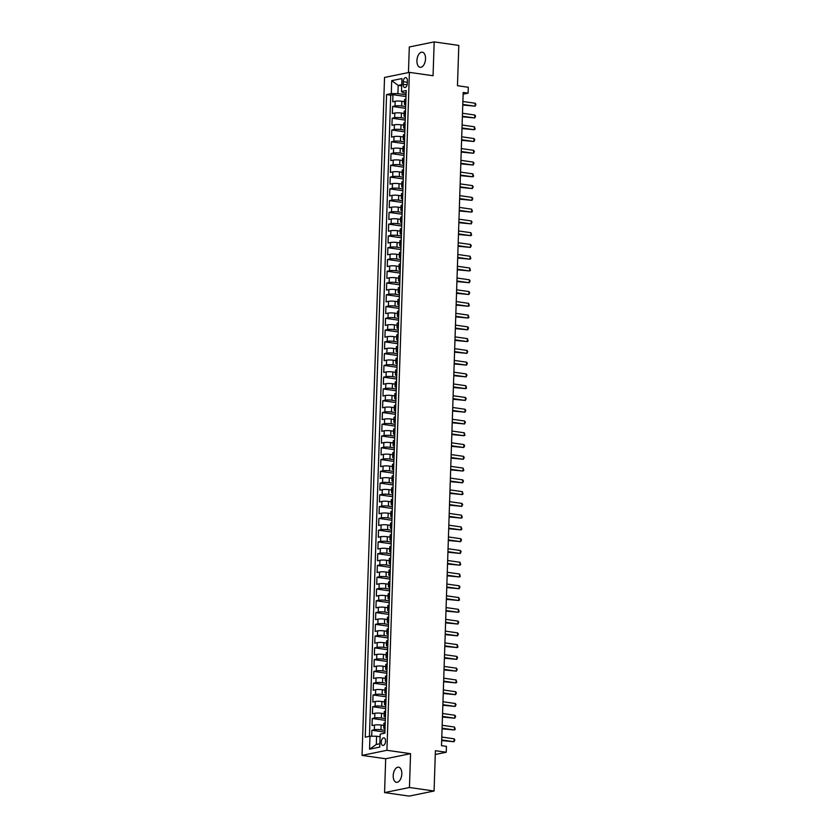 <?xml version="1.0" encoding="UTF-8"?>
<svg xmlns="http://www.w3.org/2000/svg" width="838" height="838" viewBox="0 0 838 838"><rect width="100%" height="100%" fill="white"/><g stroke="black" fill="none" stroke-linecap="round" stroke-linejoin="round"><path stroke-width="1.26" d="M401.811 773.862A7.636 4.211 -81.9 0 0 398.595 767.189A7.636 4.211 -81.9 0 0 393.211 775.621A7.636 4.211 -81.9 0 0 396.437 782.304A7.636 4.211 -81.9 0 0 401.811 773.862M425.536 58.859A7.636 4.211 -81.9 0 0 422.31 52.186A7.636 4.211 -81.9 0 0 416.926 60.619A7.636 4.211 -81.9 0 0 420.152 67.302A7.636 4.211 -81.9 0 0 425.536 58.859M385.553 741.221A3.823 2.105 -81.9 0 0 383.94 737.88A3.823 2.105 -81.9 0 0 381.248 742.101A3.823 2.105 -81.9 0 0 382.861 745.443A3.823 2.105 -81.9 0 0 385.553 741.221M384.569 792.591L409.195 796.1L434.074 791.02L409.436 787.5L410.568 753.666L386.926 750.293L362.047 755.384L385.69 758.757L384.569 792.591L409.436 787.5M386.926 750.293L409.405 72.372L384.537 77.452L362.047 755.384M409.405 72.372L433.057 75.734L434.178 41.9L409.3 46.98L408.452 72.56M434.178 41.9L458.805 45.409L457.464 85.717L468.306 87.267L468.107 93.154L463.184 92.452L441.511 745.663L446.434 746.365L446.245 752.252L435.404 750.701L434.074 791.02M404.503 101.66L401.811 101.272A4.777 0.775 -178.1 0 0 395.18 101.262L392.729 101.765L392.959 94.704L406.001 96.559M405.676 106.552L401.653 105.976A4.777 0.775 -178.1 0 0 395.023 105.965L392.572 106.468L405.613 108.332M392.572 106.468L392.341 113.528L394.792 113.025A4.777 0.775 -178.1 0 1 401.423 113.046L404.115 113.423M403.717 125.197L401.035 124.81A4.777 0.775 -178.1 0 0 394.405 124.799L391.943 125.302L392.184 118.242L405.225 120.096M403.329 136.961L400.637 136.584A4.777 0.775 -178.1 0 0 394.007 136.573L391.556 137.076L391.796 130.005L404.827 131.87M402.942 148.735L400.25 148.347A4.777 0.775 -178.1 0 0 393.619 148.336L391.168 148.839L391.398 141.779L404.44 143.633M402.554 160.508L399.862 160.121A4.777 0.775 -178.1 0 0 393.232 160.11L390.78 160.613L391.011 153.553L404.052 155.407M402.156 172.272L399.464 171.895A4.777 0.775 -178.1 0 0 392.844 171.874L390.382 172.377L390.623 165.316L403.665 167.181M401.769 184.046L399.077 183.658A4.777 0.775 -178.1 0 0 392.446 183.648L389.995 184.151L390.225 177.09L403.267 178.944M401.381 195.809L398.689 195.432A4.777 0.775 -178.1 0 0 392.058 195.422L389.607 195.914L389.838 188.854L402.879 190.718M400.983 207.583L398.301 207.196A4.777 0.775 -178.1 0 0 391.671 207.185L389.22 207.688L389.45 200.628L402.491 202.482M400.595 219.347L397.903 218.969A4.777 0.775 -178.1 0 0 391.283 218.959L388.822 219.462L389.062 212.391L402.104 214.256M400.208 231.12L397.516 230.733A4.777 0.775 -178.1 0 0 390.885 230.722L388.434 231.225L388.664 224.165L401.706 226.03M399.82 242.894L397.128 242.507A4.777 0.775 -178.1 0 0 390.498 242.496L388.046 242.999L388.277 235.939L401.318 237.793M399.422 254.658L396.741 254.281A4.777 0.775 -178.1 0 0 390.11 254.27L387.648 254.762L387.889 247.702L400.931 249.567M399.035 266.432L396.343 266.044A4.777 0.775 -178.1 0 0 389.712 266.034L387.261 266.536L387.502 259.476L400.533 261.33M398.647 278.195L395.955 277.818A4.777 0.775 -178.1 0 0 389.324 277.807L386.873 278.31L387.104 271.24L400.145 273.104M398.26 289.969L395.567 289.581A4.777 0.775 -178.1 0 0 388.937 289.571L386.486 290.074L386.716 283.014L399.757 284.868M397.861 301.743L395.169 301.355A4.777 0.775 -178.1 0 0 388.549 301.345L386.088 301.848L386.328 294.787L399.37 296.642M397.474 313.506L394.782 313.129A4.777 0.775 -178.1 0 0 388.151 313.108L385.7 313.611L385.93 306.551L398.972 308.415M397.086 325.28L394.394 324.893A4.777 0.775 -178.1 0 0 387.764 324.882L385.312 325.385L385.543 318.325L398.584 320.179M396.688 337.044L394.007 336.666A4.777 0.775 -178.1 0 0 387.376 336.656L384.925 337.159L385.155 330.088L398.197 331.953M396.301 348.818L393.609 348.43A4.777 0.775 -178.1 0 0 386.988 348.419L384.527 348.922L384.768 341.862L397.809 343.716M395.913 360.591L393.221 360.204A4.777 0.775 -178.1 0 0 386.59 360.193L384.139 360.696L384.37 353.636L397.411 355.49M395.526 372.355L392.833 371.978A4.777 0.775 -178.1 0 0 386.203 371.957L383.752 372.46L383.982 365.399L397.023 367.264M395.127 384.129L392.446 383.741A4.777 0.775 -178.1 0 0 385.815 383.731L383.354 384.233L383.595 377.173L396.636 379.027M394.74 395.892L392.048 395.515A4.777 0.775 -178.1 0 0 385.417 395.505L382.966 395.997L383.207 388.937L396.238 390.801M394.352 407.666L391.66 407.278A4.777 0.775 -178.1 0 0 385.03 407.268L382.578 407.771L382.809 400.711L395.85 402.565M393.954 419.44L391.273 419.052A4.777 0.775 -178.1 0 0 384.642 419.042L382.191 419.545L382.421 412.485L395.463 414.339M393.567 431.203L390.875 430.826A4.777 0.775 -178.1 0 0 384.254 430.805L381.793 431.308L382.034 424.248L395.075 426.113M393.179 442.977L390.487 442.59A4.777 0.775 -178.1 0 0 383.856 442.579L381.405 443.082L381.636 436.022L394.677 437.876M392.792 454.741L390.099 454.364A4.777 0.775 -178.1 0 0 383.469 454.353L381.018 454.845L381.248 447.785L394.289 449.65M392.394 466.515L389.712 466.127A4.777 0.775 -178.1 0 0 383.081 466.117L380.63 466.619L380.861 459.559L393.902 461.413M392.006 478.278L389.314 477.901A4.777 0.775 -178.1 0 0 382.694 477.89L380.232 478.393L380.473 471.323L393.514 473.187M391.618 490.052L388.926 489.664A4.777 0.775 -178.1 0 0 382.296 489.654L379.844 490.157L380.075 483.097L393.116 484.961M391.231 501.826L388.539 501.438A4.777 0.775 -178.1 0 0 381.908 501.428L379.457 501.931L379.687 494.87L392.729 496.725M390.833 513.589L388.151 513.212A4.777 0.775 -178.1 0 0 381.52 513.191L379.059 513.694L379.3 506.634L392.341 508.498M390.445 525.363L387.753 524.976A4.777 0.775 -178.1 0 0 381.122 524.965L378.671 525.468L378.912 518.408L391.943 520.262M390.058 537.127L387.366 536.749A4.777 0.775 -178.1 0 0 380.735 536.739L378.284 537.242L378.514 530.171L391.556 532.036M389.66 548.9L386.978 548.513A4.777 0.775 -178.1 0 0 380.347 548.502L377.896 549.005L378.127 541.945L391.168 543.799M389.272 560.674L386.58 560.287A4.777 0.775 -178.1 0 0 379.96 560.276L377.498 560.779L377.739 553.719L390.78 555.573M388.884 572.438L386.192 572.061A4.777 0.775 -178.1 0 0 379.562 572.04L377.11 572.543L377.341 565.482L390.382 567.347M388.497 584.212L385.805 583.824A4.777 0.775 -178.1 0 0 379.174 583.814L376.723 584.316L376.953 577.256L389.995 579.11M388.099 595.975L385.417 595.598A4.777 0.775 -178.1 0 0 378.786 595.588L376.335 596.09L376.566 589.02L389.607 590.884M387.711 607.749L385.019 607.361A4.777 0.775 -178.1 0 0 378.399 607.351L375.937 607.854L376.178 600.794L389.22 602.648M387.324 619.523L384.632 619.135A4.777 0.775 -178.1 0 0 378.001 619.125L375.55 619.628L375.78 612.568L388.822 614.422M386.936 631.286L384.244 630.909A4.777 0.775 -178.1 0 0 377.613 630.888L375.162 631.391L375.393 624.331L388.434 626.196M386.538 643.06L383.856 642.673A4.777 0.775 -178.1 0 0 377.226 642.662L374.764 643.165L375.005 636.105L388.046 637.959M386.15 654.824L383.458 654.447A4.777 0.775 -178.1 0 0 376.828 654.436L374.377 654.928L374.617 647.868L387.648 649.733M385.763 666.598L383.071 666.21A4.777 0.775 -178.1 0 0 376.44 666.2L373.989 666.702L374.219 659.642L387.261 661.496M385.365 678.361L382.683 677.984A4.777 0.775 -178.1 0 0 376.053 677.973L373.601 678.476L373.832 671.406L386.873 673.27M384.977 690.135L382.285 689.747A4.777 0.775 -178.1 0 0 375.665 689.737L373.203 690.24L373.444 683.18L386.486 685.044M384.59 701.909L381.898 701.521A4.777 0.775 -178.1 0 0 375.267 701.511L372.816 702.014L373.046 694.953L386.088 696.807M384.202 713.672L381.51 713.295A4.777 0.775 -178.1 0 0 374.879 713.285L372.428 713.777L372.659 706.717L385.7 708.581M383.804 725.446L381.122 725.059A4.777 0.775 -178.1 0 0 374.492 725.048L372.041 725.551L372.271 718.491L385.312 720.345M403.225 81.695L403.141 84.282A3.698 2.043 -81.9 0 0 404.702 87.519A3.698 2.043 -81.9 0 0 407.31 83.433L407.394 80.846A3.698 2.043 -81.9 0 0 405.833 77.609A3.698 2.043 -81.9 0 0 403.225 81.695L407.341 82.281M401.685 85.885L398.186 85.382L397.914 93.626L391.283 93.605L386.569 94.568L365.253 737.189L369.967 736.225L369.537 749.172L379.75 747.087L380.18 734.14L384.883 733.177L406.2 90.556L401.496 91.52L402.753 92.63L406.116 93.112M391.283 93.605L391.713 80.658L401.926 78.573L401.496 91.52M384.977 730.338L380.965 729.772L381.122 725.059M385.365 718.575L381.353 717.998L381.51 713.295M385.763 706.801L381.74 706.235L381.898 701.521M386.15 695.037L382.138 694.461L382.285 689.747M386.538 683.263L382.526 682.687L382.683 677.984M386.936 671.489L382.914 670.924L383.071 666.21M387.324 659.726L383.301 659.15L383.458 654.447M387.711 647.952L383.699 647.386L383.856 642.673M388.099 636.189L384.087 635.613L384.244 630.909M388.497 624.415L384.474 623.839L384.632 619.135M388.884 612.641L384.862 612.075L385.019 607.361M389.272 600.877L385.26 600.301L385.417 595.598M389.66 589.104L385.648 588.538L385.805 583.824M390.058 577.34L386.035 576.764L386.192 572.061M390.445 565.566L386.433 564.99L386.58 560.287M390.833 553.792L386.821 553.227L386.978 548.513M391.231 542.029L387.208 541.453L387.366 536.749M391.618 530.255L387.596 529.689L387.753 524.976M392.006 518.492L387.994 517.915L388.151 513.212M392.394 506.718L388.382 506.142L388.539 501.438M392.792 494.954L388.769 494.378L388.926 489.664M393.179 483.18L389.157 482.604L389.314 477.901M393.567 471.406L389.555 470.841L389.712 466.127M393.954 459.643L389.942 459.067L390.099 454.364M394.352 447.869L390.33 447.303L390.487 442.59M394.74 436.106L390.728 435.53L390.875 430.826M395.127 424.332L391.116 423.756L391.273 419.052M395.526 412.558L391.503 411.992L391.66 407.278M395.913 400.794L391.891 400.218L392.048 395.515M396.301 389.021L392.289 388.455L392.446 383.741M396.688 377.257L392.676 376.681L392.833 371.978M397.086 365.483L393.064 364.907L393.221 360.204M397.474 353.709L393.451 353.144L393.609 348.43M397.861 341.946L393.85 341.37L394.007 336.666M398.249 330.172L394.237 329.606L394.394 324.893M398.647 318.409L394.625 317.832L394.782 313.129M399.035 306.635L395.023 306.059L395.169 301.355M399.422 294.871L395.41 294.295L395.567 289.581M399.82 283.097L395.798 282.521L395.955 277.818M400.208 271.323L396.185 270.758L396.343 266.044M400.595 259.56L396.584 258.984L396.741 254.281M400.983 247.786L396.971 247.22L397.128 242.507M401.381 236.023L397.359 235.447L397.516 230.733M401.769 224.249L397.746 223.673L397.903 218.969M402.156 212.475L398.144 211.909L398.301 207.196M402.544 200.711L398.532 200.135L398.689 195.432M402.942 188.938L398.919 188.372L399.077 183.658M403.329 177.174L399.317 176.598L399.464 171.895M403.717 165.4L399.705 164.824L399.862 160.121M404.115 153.626L400.093 153.061L400.25 148.347M404.503 141.863L400.48 141.287L400.637 136.584M404.89 130.089L400.878 129.523L401.035 124.81M405.278 118.326L401.266 117.749L401.423 113.046M392.959 94.704L390.707 95.165L369.443 736.34M380.965 729.772A4.777 0.775 1.9 0 0 374.335 729.762L371.883 730.254L371.684 736.235M372.271 718.491L374.722 717.988A4.777 0.775 1.9 0 1 381.353 717.998M372.659 706.717L375.11 706.214A4.777 0.775 1.9 0 1 381.74 706.235M373.046 694.953L375.508 694.451A4.777 0.775 1.9 0 1 382.138 694.461M373.444 683.18L375.895 682.677A4.777 0.775 1.9 0 1 382.526 682.687M373.832 671.406L376.283 670.913A4.777 0.775 1.9 0 1 382.914 670.924M374.219 659.642L376.671 659.139A4.777 0.775 1.9 0 1 383.301 659.15M374.617 647.868L377.069 647.365A4.777 0.775 1.9 0 1 383.699 647.386M375.005 636.105L377.456 635.602A4.777 0.775 1.9 0 1 384.087 635.613M375.393 624.331L377.844 623.828A4.777 0.775 1.9 0 1 384.474 623.839M375.78 612.568L378.242 612.065A4.777 0.775 1.9 0 1 384.862 612.075M376.178 600.794L378.629 600.291A4.777 0.775 1.9 0 1 385.26 600.301M376.566 589.02L379.017 588.517A4.777 0.775 1.9 0 1 385.648 588.538M376.953 577.256L379.405 576.754A4.777 0.775 1.9 0 1 386.035 576.764M377.341 565.482L379.803 564.98A4.777 0.775 1.9 0 1 386.433 564.99M377.739 553.719L380.19 553.216A4.777 0.775 1.9 0 1 386.821 553.227M378.127 541.945L380.578 541.442A4.777 0.775 1.9 0 1 387.208 541.453M378.514 530.171L380.976 529.679A4.777 0.775 1.9 0 1 387.596 529.689M378.912 518.408L381.363 517.905A4.777 0.775 1.9 0 1 387.994 517.915M379.3 506.634L381.751 506.131A4.777 0.775 1.9 0 1 388.382 506.142M379.687 494.87L382.138 494.368A4.777 0.775 1.9 0 1 388.769 494.378M380.075 483.097L382.537 482.594A4.777 0.775 1.9 0 1 389.157 482.604M380.473 471.323L382.924 470.83A4.777 0.775 1.9 0 1 389.555 470.841M380.861 459.559L383.312 459.056A4.777 0.775 1.9 0 1 389.942 459.067M381.248 447.785L383.699 447.283A4.777 0.775 1.9 0 1 390.33 447.303M381.636 436.022L384.097 435.519A4.777 0.775 1.9 0 1 390.728 435.53M382.034 424.248L384.485 423.745A4.777 0.775 1.9 0 1 391.116 423.756M382.421 412.485L384.872 411.982A4.777 0.775 1.9 0 1 391.503 411.992M382.809 400.711L385.271 400.208A4.777 0.775 1.9 0 1 391.891 400.218M383.207 388.937L385.658 388.434A4.777 0.775 1.9 0 1 392.289 388.455M383.595 377.173L386.046 376.671A4.777 0.775 1.9 0 1 392.676 376.681M383.982 365.399L386.433 364.897A4.777 0.775 1.9 0 1 393.064 364.907M384.37 353.636L386.831 353.133A4.777 0.775 1.9 0 1 393.451 353.144M384.768 341.862L387.219 341.359A4.777 0.775 1.9 0 1 393.85 341.37M385.155 330.088L387.606 329.585A4.777 0.775 1.9 0 1 394.237 329.606M385.543 318.325L387.994 317.822A4.777 0.775 1.9 0 1 394.625 317.832M385.93 306.551L388.392 306.048A4.777 0.775 1.9 0 1 395.023 306.059M386.328 294.787L388.78 294.285A4.777 0.775 1.9 0 1 395.41 294.295M386.716 283.014L389.167 282.511A4.777 0.775 1.9 0 1 395.798 282.521M387.104 271.24L389.565 270.747A4.777 0.775 1.9 0 1 396.185 270.758M387.502 259.476L389.953 258.973A4.777 0.775 1.9 0 1 396.584 258.984M387.889 247.702L390.34 247.2A4.777 0.775 1.9 0 1 396.971 247.22M388.277 235.939L390.728 235.436A4.777 0.775 1.9 0 1 397.359 235.447M388.664 224.165L391.126 223.662A4.777 0.775 1.9 0 1 397.746 223.673M389.062 212.391L391.514 211.899A4.777 0.775 1.9 0 1 398.144 211.909M389.45 200.628L391.901 200.125A4.777 0.775 1.9 0 1 398.532 200.135M389.838 188.854L392.289 188.351A4.777 0.775 1.9 0 1 398.919 188.372M390.225 177.09L392.687 176.588A4.777 0.775 1.9 0 1 399.317 176.598M390.623 165.316L393.074 164.814A4.777 0.775 1.9 0 1 399.705 164.824M391.011 153.553L393.462 153.05A4.777 0.775 1.9 0 1 400.093 153.061M391.398 141.779L393.86 141.276A4.777 0.775 1.9 0 1 400.48 141.287M391.796 130.005L394.248 129.502A4.777 0.775 1.9 0 1 400.878 129.523M392.184 118.242L394.635 117.739A4.777 0.775 1.9 0 1 401.266 117.749M405.76 103.776L405.246 103.881A4.777 0.775 -178.1 0 0 404.419 104.279A4.777 0.775 -178.1 0 0 405.728 104.865M405.917 99.062L405.403 99.167A4.777 0.775 -178.1 0 0 404.565 99.575L404.419 104.279M405.529 110.836L405.005 110.941A4.777 0.775 -178.1 0 0 404.178 111.349L404.021 116.053A4.777 0.775 1.9 0 1 404.859 115.644L405.372 115.539M405.142 122.599L404.618 122.715A4.777 0.775 -178.1 0 0 403.79 123.113L403.633 127.826A4.777 0.775 1.9 0 1 404.461 127.418L404.984 127.313M404.754 134.373L404.23 134.478A4.777 0.775 -178.1 0 0 403.403 134.887L403.246 139.59A4.777 0.775 1.9 0 1 404.073 139.192L404.597 139.077M404.356 146.147L403.843 146.252A4.777 0.775 -178.1 0 0 403.005 146.65L402.848 151.364A4.777 0.775 1.9 0 1 403.686 150.955L404.199 150.85M403.968 157.911L403.445 158.015A4.777 0.775 -178.1 0 0 402.617 158.424L402.46 163.127A4.777 0.775 1.9 0 1 403.288 162.729L403.811 162.624M403.581 169.685L403.057 169.789A4.777 0.775 -178.1 0 0 402.23 170.187L402.072 174.901A4.777 0.775 1.9 0 1 402.9 174.493L403.424 174.388M403.183 181.448L402.669 181.563A4.777 0.775 -178.1 0 0 401.842 181.961L401.685 186.675A4.777 0.775 1.9 0 1 402.512 186.266L403.036 186.162M402.795 193.222L402.282 193.327A4.777 0.775 -178.1 0 0 401.444 193.735L401.287 198.438A4.777 0.775 1.9 0 1 402.125 198.04L402.638 197.925M402.408 204.996L401.884 205.101A4.777 0.775 -178.1 0 0 401.056 205.499L400.899 210.212A4.777 0.775 1.9 0 1 401.727 209.804L402.25 209.699M402.02 216.759L401.496 216.864A4.777 0.775 -178.1 0 0 400.669 217.272L400.512 221.976A4.777 0.775 1.9 0 1 401.339 221.578L401.863 221.473M401.622 228.533L401.109 228.638A4.777 0.775 -178.1 0 0 400.271 229.036L400.124 233.75A4.777 0.775 1.9 0 1 400.952 233.341L401.465 233.236M401.234 240.297L400.711 240.412A4.777 0.775 -178.1 0 0 399.883 240.81L399.726 245.513A4.777 0.775 1.9 0 1 400.564 245.115L401.077 245.01M400.847 252.07L400.323 252.175A4.777 0.775 -178.1 0 0 399.496 252.584L399.338 257.287A4.777 0.775 1.9 0 1 400.166 256.889L400.69 256.774M400.459 263.844L399.936 263.949A4.777 0.775 -178.1 0 0 399.108 264.347L398.951 269.061A4.777 0.775 1.9 0 1 399.778 268.652L400.302 268.548M400.061 275.608L399.548 275.712A4.777 0.775 -178.1 0 0 398.71 276.121L398.553 280.824A4.777 0.775 1.9 0 1 399.391 280.426L399.904 280.321M399.674 287.382L399.15 287.486A4.777 0.775 -178.1 0 0 398.322 287.884L398.165 292.598A4.777 0.775 1.9 0 1 398.993 292.19L399.517 292.085M399.286 299.145L398.762 299.25A4.777 0.775 -178.1 0 0 397.935 299.658L397.778 304.362A4.777 0.775 1.9 0 1 398.605 303.964L399.129 303.859M398.888 310.919L398.375 311.024A4.777 0.775 -178.1 0 0 397.547 311.432L397.39 316.136A4.777 0.775 1.9 0 1 398.218 315.727L398.741 315.622M398.5 322.682L397.987 322.798A4.777 0.775 -178.1 0 0 397.149 323.196L396.992 327.909A4.777 0.775 1.9 0 1 397.83 327.501L398.343 327.396M398.113 334.456L397.589 334.561A4.777 0.775 -178.1 0 0 396.762 334.97L396.604 339.673A4.777 0.775 1.9 0 1 397.432 339.275L397.956 339.17M397.725 346.23L397.202 346.335A4.777 0.775 -178.1 0 0 396.374 346.733L396.217 351.447A4.777 0.775 1.9 0 1 397.044 351.038L397.568 350.933M397.327 357.994L396.814 358.098A4.777 0.775 -178.1 0 0 395.976 358.507L395.829 363.21A4.777 0.775 1.9 0 1 396.657 362.812L397.17 362.707M396.94 369.768L396.416 369.872A4.777 0.775 -178.1 0 0 395.588 370.281L395.431 374.984A4.777 0.775 1.9 0 1 396.259 374.576L396.783 374.471M396.552 381.531L396.028 381.646A4.777 0.775 -178.1 0 0 395.201 382.044L395.044 386.758A4.777 0.775 1.9 0 1 395.871 386.349L396.395 386.245M396.165 393.305L395.641 393.41A4.777 0.775 -178.1 0 0 394.813 393.818L394.656 398.521A4.777 0.775 1.9 0 1 395.484 398.123L396.007 398.008M395.766 405.079L395.253 405.183A4.777 0.775 -178.1 0 0 394.415 405.582L394.258 410.295A4.777 0.775 1.9 0 1 395.096 409.887L395.609 409.782M395.379 416.842L394.855 416.947A4.777 0.775 -178.1 0 0 394.028 417.355L393.87 422.059A4.777 0.775 1.9 0 1 394.698 421.661L395.222 421.556M394.991 428.616L394.468 428.721A4.777 0.775 -178.1 0 0 393.64 429.119L393.483 433.833A4.777 0.775 1.9 0 1 394.31 433.424L394.834 433.319M394.593 440.379L394.08 440.495A4.777 0.775 -178.1 0 0 393.252 440.893L393.095 445.596A4.777 0.775 1.9 0 1 393.923 445.198L394.447 445.093M394.206 452.153L393.682 452.258A4.777 0.775 -178.1 0 0 392.854 452.667L392.697 457.37A4.777 0.775 1.9 0 1 393.535 456.972L394.049 456.857M393.818 463.927L393.294 464.032A4.777 0.775 -178.1 0 0 392.467 464.43L392.31 469.144A4.777 0.775 1.9 0 1 393.137 468.735L393.661 468.631M393.431 475.691L392.907 475.795A4.777 0.775 -178.1 0 0 392.079 476.204L391.922 480.907A4.777 0.775 1.9 0 1 392.75 480.509L393.273 480.404M393.032 487.465L392.519 487.569A4.777 0.775 -178.1 0 0 391.681 487.967L391.535 492.681A4.777 0.775 1.9 0 1 392.362 492.273L392.875 492.168M392.645 499.228L392.121 499.333A4.777 0.775 -178.1 0 0 391.294 499.741L391.137 504.445A4.777 0.775 1.9 0 1 391.964 504.047L392.488 503.942M392.257 511.002L391.734 511.107A4.777 0.775 -178.1 0 0 390.906 511.515L390.749 516.218A4.777 0.775 1.9 0 1 391.576 515.81L392.1 515.705M391.87 522.765L391.346 522.881A4.777 0.775 -178.1 0 0 390.518 523.279L390.361 527.992A4.777 0.775 1.9 0 1 391.189 527.584L391.713 527.479M391.472 534.539L390.958 534.644A4.777 0.775 -178.1 0 0 390.12 535.053L389.963 539.756A4.777 0.775 1.9 0 1 390.801 539.358L391.315 539.253M391.084 546.313L390.56 546.418A4.777 0.775 -178.1 0 0 389.733 546.816L389.576 551.53A4.777 0.775 1.9 0 1 390.403 551.121L390.927 551.016M390.697 558.077L390.173 558.181A4.777 0.775 -178.1 0 0 389.345 558.59L389.188 563.293A4.777 0.775 1.9 0 1 390.016 562.895L390.539 562.79M390.299 569.85L389.785 569.955A4.777 0.775 -178.1 0 0 388.958 570.364L388.801 575.067A4.777 0.775 1.9 0 1 389.628 574.659L390.152 574.554M389.911 581.614L389.387 581.729A4.777 0.775 -178.1 0 0 388.56 582.127L388.403 586.841A4.777 0.775 1.9 0 1 389.241 586.432L389.754 586.328M389.523 593.388L389 593.493A4.777 0.775 -178.1 0 0 388.172 593.901L388.015 598.604A4.777 0.775 1.9 0 1 388.842 598.206L389.366 598.091M389.136 605.162L388.612 605.266A4.777 0.775 -178.1 0 0 387.785 605.665L387.627 610.378A4.777 0.775 1.9 0 1 388.455 609.97L388.979 609.865M388.738 616.925L388.224 617.03A4.777 0.775 -178.1 0 0 387.386 617.438L387.24 622.142A4.777 0.775 1.9 0 1 388.067 621.744L388.581 621.639M388.35 628.699L387.826 628.804A4.777 0.775 -178.1 0 0 386.999 629.202L386.842 633.916A4.777 0.775 1.9 0 1 387.669 633.507L388.193 633.402M387.963 640.462L387.439 640.578A4.777 0.775 -178.1 0 0 386.611 640.976L386.454 645.679A4.777 0.775 1.9 0 1 387.282 645.281L387.805 645.176M387.575 652.236L387.051 652.341A4.777 0.775 -178.1 0 0 386.224 652.75L386.067 657.453A4.777 0.775 1.9 0 1 386.894 657.055L387.418 656.94M387.177 664.01L386.664 664.115A4.777 0.775 -178.1 0 0 385.826 664.513L385.669 669.227A4.777 0.775 1.9 0 1 386.507 668.818L387.02 668.714M386.789 675.774L386.266 675.878A4.777 0.775 -178.1 0 0 385.438 676.287L385.281 680.99A4.777 0.775 1.9 0 1 386.109 680.592L386.632 680.487M386.402 687.548L385.878 687.652A4.777 0.775 -178.1 0 0 385.051 688.05L384.893 692.764A4.777 0.775 1.9 0 1 385.721 692.356L386.245 692.251M386.004 699.311L385.49 699.416A4.777 0.775 -178.1 0 0 384.663 699.824L384.506 704.528A4.777 0.775 1.9 0 1 385.333 704.13L385.857 704.025M385.616 711.085L385.092 711.19A4.777 0.775 -178.1 0 0 384.265 711.598L384.108 716.301A4.777 0.775 1.9 0 1 384.946 715.903L385.459 715.788M385.229 722.859L384.705 722.964A4.777 0.775 -178.1 0 0 383.877 723.362L383.72 728.075A4.777 0.775 1.9 0 1 384.548 727.667L385.071 727.562M406.063 94.778L397.914 93.626M435.278 754.493L446.245 752.252M463.121 94.17L468.107 93.154M401.727 84.659L398.186 85.382L391.713 80.658M380.096 736.738L376.587 736.246L376.314 744.479L379.865 743.756M390.707 95.165L386.569 94.568M371.883 730.254L384.925 732.119M405.341 116.629A4.777 0.775 1.9 0 1 404.021 116.053M404.943 128.403A4.777 0.775 1.9 0 1 403.633 127.826M404.555 140.166A4.777 0.775 1.9 0 1 403.246 139.59M404.167 151.94A4.777 0.775 1.9 0 1 402.848 151.364M403.78 163.703A4.777 0.775 1.9 0 1 402.46 163.127M403.382 175.477A4.777 0.775 1.9 0 1 402.072 174.901M402.994 187.251A4.777 0.775 1.9 0 1 401.685 186.675M402.607 199.015A4.777 0.775 1.9 0 1 401.287 198.438M402.219 210.788A4.777 0.775 1.9 0 1 400.899 210.212M401.821 222.552A4.777 0.775 1.9 0 1 400.512 221.976M401.433 234.326A4.777 0.775 1.9 0 1 400.124 233.75M401.046 246.1A4.777 0.775 1.9 0 1 399.726 245.513M400.648 257.863A4.777 0.775 1.9 0 1 399.338 257.287M400.26 269.637A4.777 0.775 1.9 0 1 398.951 269.061M399.873 281.4A4.777 0.775 1.9 0 1 398.553 280.824M399.485 293.174A4.777 0.775 1.9 0 1 398.165 292.598M399.087 304.948A4.777 0.775 1.9 0 1 397.778 304.362M398.699 316.712A4.777 0.775 1.9 0 1 397.39 316.136M398.312 328.486A4.777 0.775 1.9 0 1 396.992 327.909M397.924 340.249A4.777 0.775 1.9 0 1 396.604 339.673M397.526 352.023A4.777 0.775 1.9 0 1 396.217 351.447M397.139 363.797A4.777 0.775 1.9 0 1 395.829 363.21M396.751 375.56A4.777 0.775 1.9 0 1 395.431 374.984M396.353 387.334A4.777 0.775 1.9 0 1 395.044 386.758M395.965 399.098A4.777 0.775 1.9 0 1 394.656 398.521M395.578 410.871A4.777 0.775 1.9 0 1 394.258 410.295M395.19 422.635A4.777 0.775 1.9 0 1 393.87 422.059M394.792 434.409A4.777 0.775 1.9 0 1 393.483 433.833M394.405 446.183A4.777 0.775 1.9 0 1 393.095 445.596M394.017 457.946A4.777 0.775 1.9 0 1 392.697 457.37M393.63 469.72A4.777 0.775 1.9 0 1 392.31 469.144M393.232 481.483A4.777 0.775 1.9 0 1 391.922 480.907M392.844 493.257A4.777 0.775 1.9 0 1 391.535 492.681M392.456 505.031A4.777 0.775 1.9 0 1 391.137 504.445M392.058 516.795A4.777 0.775 1.9 0 1 390.749 516.218M391.671 528.569A4.777 0.775 1.9 0 1 390.361 527.992M391.283 540.332A4.777 0.775 1.9 0 1 389.963 539.756M390.896 552.106A4.777 0.775 1.9 0 1 389.576 551.53M390.498 563.88A4.777 0.775 1.9 0 1 389.188 563.293M390.11 575.643A4.777 0.775 1.9 0 1 388.801 575.067M389.722 587.417A4.777 0.775 1.9 0 1 388.403 586.841M389.335 599.18A4.777 0.775 1.9 0 1 388.015 598.604M388.937 610.954A4.777 0.775 1.9 0 1 387.627 610.378M388.549 622.718A4.777 0.775 1.9 0 1 387.24 622.142M388.162 634.492A4.777 0.775 1.9 0 1 386.842 633.916M387.764 646.266A4.777 0.775 1.9 0 1 386.454 645.679M387.376 658.029A4.777 0.775 1.9 0 1 386.067 657.453M386.988 669.803A4.777 0.775 1.9 0 1 385.669 669.227M386.601 681.566A4.777 0.775 1.9 0 1 385.281 680.99M386.203 693.34A4.777 0.775 1.9 0 1 384.893 692.764M385.815 705.114A4.777 0.775 1.9 0 1 384.506 704.528M385.428 716.878A4.777 0.775 1.9 0 1 384.108 716.301M369.967 736.225L376.587 736.246M385.04 728.651A4.777 0.775 1.9 0 1 383.72 728.075M369.537 749.172L376.314 744.479M410.568 753.666L385.69 758.757M462.765 105.012L475.104 106.185L462.786 104.436M475.209 103.242L475.953 104.415L475.104 106.185L475.209 103.242L462.88 101.492M462.377 116.786L474.717 117.959L462.398 116.199M474.811 115.016L475.565 116.178L474.717 117.959L474.811 115.016L462.492 113.256M461.979 128.549L474.329 129.722L462 127.973M474.423 126.779L475.136 129.125L474.329 129.722L474.423 126.779L462.105 125.03M461.591 140.323L473.931 141.496L461.612 139.737M474.036 138.553L474.779 139.726L473.931 141.496L474.036 138.553L461.707 136.793M461.204 152.087L473.543 153.27L461.225 151.51M473.638 150.327L474.392 151.489L473.543 153.27L473.638 150.327L461.319 148.567M460.816 163.86L473.156 165.034L460.827 163.274M473.25 162.09L474.004 163.263L473.156 165.034L473.25 162.09L460.931 160.341M460.418 175.624L472.768 176.808L460.439 175.048M472.862 173.864L473.575 176.21L472.768 176.808L472.862 173.864L460.533 172.104M460.031 187.398L472.37 188.571L460.052 186.822M472.475 185.627L473.219 186.801L472.37 188.571L472.475 185.627L460.146 183.878M459.643 199.172L471.983 200.345L459.664 198.585M472.077 197.401L472.831 198.575L471.983 200.345L472.077 197.401L459.758 195.642M459.255 210.935L471.595 212.119L459.266 210.359M471.689 209.175L472.402 211.522L471.595 212.119L471.689 209.175L459.371 207.415M458.857 222.709L471.207 223.882L458.878 222.122M471.302 220.939L472.045 222.112L471.207 223.882L471.302 220.939L458.973 219.189M458.47 234.472L470.809 235.656L458.491 233.896M470.914 232.713L471.616 235.059L470.809 235.656L470.914 232.713L458.585 230.953M458.082 246.246L470.422 247.419L458.103 245.67M470.516 244.476L471.27 245.649L470.422 247.419L470.516 244.476L458.197 242.727M457.684 258.02L470.034 259.193L457.705 257.434M470.128 256.25L470.841 258.596L470.034 259.193L470.128 256.25L457.81 254.49M457.297 269.784L469.636 270.957L457.318 269.208M469.741 268.024L470.443 270.36L469.636 270.957L469.741 268.024L457.412 266.264M456.909 281.558L469.249 282.731L456.93 280.971M469.343 279.787L470.097 280.96L469.249 282.731L469.343 279.787L457.024 278.027M456.521 293.321L468.861 294.505L456.532 292.745M468.955 291.561L469.709 292.724L468.861 294.505L468.955 291.561L456.637 289.801M456.123 305.095L468.473 306.268L456.144 304.519M468.568 303.325L469.28 305.671L468.473 306.268L468.568 303.325L456.239 301.575M455.736 316.869L468.075 318.042L455.757 316.282M468.18 315.098L468.882 317.445L468.075 318.042L468.18 315.098L455.851 313.339M455.348 328.632L467.688 329.805L455.369 328.056M467.782 326.872L468.536 328.035L467.688 329.805L467.782 326.872L455.463 325.113M454.961 340.406L467.3 341.579L454.971 339.819M467.395 338.636L468.107 340.982L467.3 341.579L467.395 338.636L455.076 336.876M454.563 352.17L466.913 353.353L454.584 351.593M467.007 350.41L467.751 351.572L466.913 353.353L467.007 350.41L454.678 348.65M454.175 363.943L466.515 365.117L454.196 363.357M466.619 362.173L467.363 363.346L466.515 365.117L466.619 362.173L454.29 360.424M453.787 375.707L466.127 376.891L453.808 375.131M466.221 373.947L466.976 375.11L466.127 376.891L466.221 373.947L453.903 372.187M453.389 387.481L465.739 388.654L453.41 386.905M465.834 385.71L466.546 388.057L465.739 388.654L465.834 385.71L453.515 383.961M453.002 399.255L465.341 400.428L453.023 398.668M465.446 397.484L466.19 398.658L465.341 400.428L465.446 397.484L453.117 395.725M452.614 411.018L464.954 412.202L452.635 410.442M465.048 409.258L465.802 410.421L464.954 412.202L465.048 409.258L452.73 407.498M452.227 422.792L464.566 423.965L452.237 422.205M464.661 421.022L465.415 422.195L464.566 423.965L464.661 421.022L452.342 419.272M451.829 434.555L464.179 435.739L451.85 433.979M464.273 432.796L464.985 435.142L464.179 435.739L464.273 432.796L451.944 431.036M451.441 446.329L463.781 447.502L451.462 445.753M463.885 444.559L464.629 445.732L463.781 447.502L463.885 444.559L451.556 442.81M451.054 458.103L463.393 459.276L451.074 457.517M463.487 456.333L464.242 457.506L463.393 459.276L463.487 456.333L451.169 454.573M450.655 469.867L463.005 471.04L450.676 469.29M463.1 468.107L463.812 470.443L463.005 471.04L463.1 468.107L450.781 466.347M450.268 481.641L462.607 482.814L450.289 481.054M462.712 479.87L463.456 481.043L462.607 482.814L462.712 479.87L450.383 478.11M449.88 493.404L462.22 494.588L449.901 492.828M462.325 491.644L463.026 493.991L462.22 494.588L462.325 491.644L449.996 489.884M449.493 505.178L461.832 506.351L449.514 504.602M461.927 503.408L462.681 504.581L461.832 506.351L461.927 503.408L449.608 501.658M449.095 516.952L461.445 518.125L449.116 516.365M461.539 515.181L462.251 517.528L461.445 518.125L461.539 515.181L449.22 513.422M448.707 528.715L461.047 529.888L448.728 528.139M461.151 526.955L461.853 529.291L461.047 529.888L461.151 526.955L448.822 525.196M448.32 540.489L460.659 541.662L448.34 539.902M460.753 538.719L461.508 539.892L460.659 541.662L460.753 538.719L448.435 536.959M447.932 552.252L460.272 553.436L447.942 551.676M460.366 550.493L461.12 551.655L460.272 553.436L460.366 550.493L448.047 548.733M447.534 564.026L459.884 565.2L447.555 563.44M459.978 562.256L460.691 564.603L459.884 565.2L459.978 562.256L447.649 560.507M447.146 575.79L459.486 576.973L447.167 575.214M459.591 574.03L460.292 576.376L459.486 576.973L459.591 574.03L447.262 572.27M446.759 587.564L459.098 588.737L446.78 586.988M459.193 585.793L459.947 586.967L459.098 588.737L459.193 585.793L446.874 584.044M446.361 599.338L458.711 600.511L446.382 598.751M458.805 597.567L459.517 599.914L458.711 600.511L458.805 597.567L446.486 595.808M445.973 611.101L458.313 612.285L445.994 610.525M458.417 609.341L459.119 611.688L458.313 612.285L458.417 609.341L446.088 607.581M445.586 622.875L457.925 624.048L445.607 622.288M458.03 621.105L458.774 622.278L457.925 624.048L458.03 621.105L445.701 619.355M445.198 634.638L457.538 635.822L445.219 634.062M457.632 632.879L458.386 634.041L457.538 635.822L457.632 632.879L445.313 631.119M444.8 646.412L457.15 647.585L444.821 645.836M457.244 644.642L457.957 646.988L457.15 647.585L457.244 644.642L444.926 642.893M444.412 658.186L456.752 659.359L444.433 657.6M456.857 656.416L457.6 657.589L456.752 659.359L456.857 656.416L444.528 654.656M444.025 669.95L456.364 671.133L444.046 669.373M456.459 668.19L457.213 669.353L456.364 671.133L456.459 668.19L444.14 666.43M443.637 681.723L455.977 682.897L443.648 681.137M456.071 679.953L456.783 682.3L455.977 682.897L456.071 679.953L443.752 678.193M443.239 693.487L455.589 694.671L443.26 692.911M455.683 691.727L456.427 692.89L455.589 694.671L455.683 691.727L443.354 689.967M442.852 705.261L455.191 706.434L442.873 704.685M455.296 703.491L456.04 704.664L455.191 706.434L455.296 703.491L442.967 701.741M442.464 717.035L454.804 718.208L442.485 716.448M454.898 715.264L455.652 716.438L454.804 718.208L454.898 715.264L442.579 713.505M442.066 728.798L454.416 729.971L442.087 728.222M454.51 727.038L455.223 729.374L454.416 729.971L454.51 727.038L442.192 725.279M441.678 740.572L454.018 741.745L441.699 739.985M454.123 738.802L454.866 739.975L454.018 741.745L454.123 738.802L441.794 737.042M401.653 105.976L401.811 101.272M395.023 105.965L395.18 101.262M374.335 729.762L374.492 725.048M374.722 717.988L374.879 713.285M375.11 706.214L375.267 701.511M375.508 694.451L375.665 689.737M375.895 682.677L376.053 677.973M376.283 670.913L376.44 666.2M376.671 659.139L376.828 654.436M377.069 647.365L377.226 642.662M377.456 635.602L377.613 630.888M377.844 623.828L378.001 619.125M378.242 612.065L378.399 607.351M378.629 600.291L378.786 595.588M379.017 588.517L379.174 583.814M379.405 576.754L379.562 572.04M379.803 564.98L379.96 560.276M380.19 553.216L380.347 548.502M380.578 541.442L380.735 536.739M380.976 529.679L381.122 524.965M381.363 517.905L381.52 513.191M381.751 506.131L381.908 501.428M382.138 494.368L382.296 489.654M382.537 482.594L382.694 477.89M382.924 470.83L383.081 466.117M383.312 459.056L383.469 454.353M383.699 447.283L383.856 442.579M384.097 435.519L384.254 430.805M384.485 423.745L384.642 419.042M384.872 411.982L385.03 407.268M385.271 400.208L385.417 395.505M385.658 388.434L385.815 383.731M386.046 376.671L386.203 371.957M386.433 364.897L386.59 360.193M386.831 353.133L386.988 348.419M387.219 341.359L387.376 336.656M387.606 329.585L387.764 324.882M387.994 317.822L388.151 313.108M388.392 306.048L388.549 301.345M388.78 294.285L388.937 289.571M389.167 282.511L389.324 277.807M389.565 270.747L389.712 266.034M389.953 258.973L390.11 254.27M390.34 247.2L390.498 242.496M390.728 235.436L390.885 230.722M391.126 223.662L391.283 218.959M391.514 211.899L391.671 207.185M391.901 200.125L392.058 195.422M392.289 188.351L392.446 183.648M392.687 176.588L392.844 171.874M393.074 164.814L393.232 160.11M393.462 153.05L393.619 148.336M393.86 141.276L394.007 136.573M394.248 129.502L394.405 124.799M394.635 117.739L394.792 113.025M405.246 103.881L405.403 99.167M404.859 115.644L405.005 110.941M404.461 127.418L404.618 122.715M404.073 139.192L404.23 134.478M403.686 150.955L403.843 146.252M403.288 162.729L403.445 158.015M402.9 174.493L403.057 169.789M402.512 186.266L402.669 181.563M402.125 198.04L402.282 193.327M401.727 209.804L401.884 205.101M401.339 221.578L401.496 216.864M400.952 233.341L401.109 228.638M400.564 245.115L400.711 240.412M400.166 256.889L400.323 252.175M399.778 268.652L399.936 263.949M399.391 280.426L399.548 275.712M398.993 292.19L399.15 287.486M398.605 303.964L398.762 299.25M398.218 315.727L398.375 311.024M397.83 327.501L397.987 322.798M397.432 339.275L397.589 334.561M397.044 351.038L397.202 346.335M396.657 362.812L396.814 358.098M396.259 374.576L396.416 369.872M395.871 386.349L396.028 381.646M395.484 398.123L395.641 393.41M395.096 409.887L395.253 405.183M394.698 421.661L394.855 416.947M394.31 433.424L394.468 428.721M393.923 445.198L394.08 440.495M393.535 456.972L393.682 452.258M393.137 468.735L393.294 464.032M392.75 480.509L392.907 475.795M392.362 492.273L392.519 487.569M391.964 504.047L392.121 499.333M391.576 515.81L391.734 511.107M391.189 527.584L391.346 522.881M390.801 539.358L390.958 534.644M390.403 551.121L390.56 546.418M390.016 562.895L390.173 558.181M389.628 574.659L389.785 569.955M389.241 586.432L389.387 581.729M388.842 598.206L389 593.493M388.455 609.97L388.612 605.266M388.067 621.744L388.224 617.03M387.669 633.507L387.826 628.804M387.282 645.281L387.439 640.578M386.894 657.055L387.051 652.341M386.507 668.818L386.664 664.115M386.109 680.592L386.266 675.878M385.721 692.356L385.878 687.652M385.333 704.13L385.49 699.416M384.946 715.903L385.092 711.19M384.548 727.667L384.705 722.964M407.1 84.848L403.141 84.282"/></g></svg>
